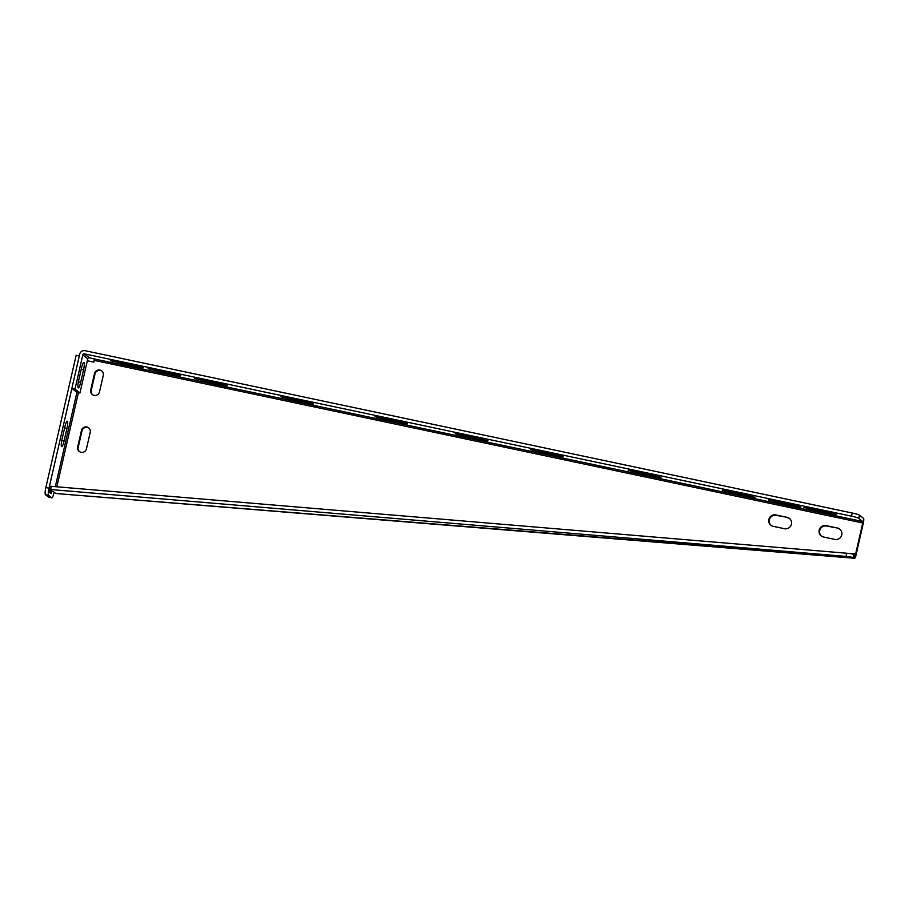 <?xml version="1.0" encoding="UTF-8"?>
<svg xmlns="http://www.w3.org/2000/svg" width="909" height="909" viewBox="0 0 909 909"><rect width="100%" height="100%" fill="white"/><g stroke="black" fill="none" stroke-linecap="round" stroke-linejoin="round"><path stroke-width="1.36" d="M49.529 490.156L51.745 490.337L50.768 489.542L846.131 556.422A6.511 0.727 5.7 0 1 853.199 557.649L853.528 554.422L854.801 555.035L855.642 553.956L856.164 554.365C855.676 557.058 855.119 558.365 854.483 558.262L854.869 555.058M49.291 491.167L53.154 491.485L55.006 492.996A11.726 1.307 -174.3 0 1 56.96 493.61L853.199 557.649M87.332 360.759L93.82 362.134L94.309 358.941L89.321 357.816A1.307 1.273 128.6 0 0 87.775 358.816L79.958 392.983L74.992 389.018L82.821 354.862A1.307 1.273 -51.4 0 1 84.367 353.862L851.494 516.176A6.511 0.579 12.9 0 1 858.8 518.335L862.823 521.55L862.743 522.982L855.642 553.956L847.415 553.286M57.472 486.86A2.602 2.557 -51.4 0 0 56.937 486.44L55.949 486.395M81.458 430.491A4.556 4.465 128.6 0 1 88.684 427.855A4.556 4.465 128.6 0 1 90.23 432.343L86.457 448.796A4.556 4.465 128.6 0 1 79.231 451.432A4.556 4.465 128.6 0 1 77.685 446.933L81.458 430.491L81.969 430.9L78.197 447.353A4.556 4.465 -51.4 0 0 79.492 451.625M103.274 375.406L99.501 391.859A4.556 4.465 128.6 0 1 92.264 394.495A4.556 4.465 128.6 0 1 90.73 390.006L94.491 373.554A4.556 4.465 128.6 0 1 101.728 370.917A4.556 4.465 128.6 0 1 103.274 375.406M787.08 517.323A5.863 5.738 128.6 0 1 790.978 525.47A5.863 5.738 128.6 0 1 784.467 528.708L773.184 526.322A5.863 5.738 128.6 0 1 769.298 518.175A5.863 5.738 128.6 0 1 775.797 514.937L787.08 517.323L776.309 515.346A5.863 5.738 -51.4 0 0 771.093 525.402M837.439 528.027A5.863 5.738 128.6 0 1 841.336 536.174A5.863 5.738 128.6 0 1 834.837 539.412L823.543 537.026A5.863 5.738 128.6 0 1 819.657 528.879A5.863 5.738 128.6 0 1 826.156 525.641L837.439 528.027L826.667 526.05A5.863 5.738 -51.4 0 0 821.452 536.117M856.164 554.365L863.255 523.391A4.556 0.829 -78.1 0 0 863.55 518.38L859.528 515.164A6.511 0.579 -167.1 0 0 852.222 513.017L85.094 350.704A4.556 4.465 128.6 0 0 79.685 354.203L71.868 388.359L74.992 389.018M51.779 497.859A6.511 1.182 -78.1 0 1 51.677 497.802L48.586 495.337A6.511 1.182 -78.1 0 1 49.006 488.178L79.288 355.964L76.151 355.305L45.87 487.519A6.511 1.182 101.9 0 0 45.45 494.666L48.552 497.143A6.511 1.182 101.9 0 0 48.643 497.189L51.779 497.859A6.511 1.182 -78.1 0 0 53.426 494.985L54.154 492.269M55.665 486.701L56.994 486.485M840.052 529.356A5.863 5.738 -51.4 0 0 837.95 528.447M789.694 518.641A5.863 5.738 -51.4 0 0 787.592 517.732M101.978 371.133A4.556 4.465 -51.4 0 0 95.013 373.963L91.241 390.416A4.556 4.465 -51.4 0 0 92.536 394.688M88.934 428.071A4.556 4.465 -51.4 0 0 81.969 430.9M51.688 491.371L51.165 493.655L49.097 492.008L50.404 486.315L51.04 486.815M61.994 439.445L64.891 426.787A6.511 1.182 -78.1 0 1 67.277 421.242A6.511 1.182 -78.1 0 1 66.959 428.446L64.062 441.092A6.511 1.182 -78.1 0 1 61.676 446.649A6.511 1.182 -78.1 0 1 61.994 439.445M81.515 368.031A6.511 1.182 -78.1 0 1 83.889 362.486A6.511 1.182 -78.1 0 1 83.583 369.69L80.685 382.337A6.511 1.182 -78.1 0 1 78.299 387.882A6.511 1.182 -78.1 0 1 78.617 380.689L81.515 368.031M71.868 388.359L76.822 392.313L79.958 392.983M298.891 401.255L280.961 396.813L308.526 402.323L313.696 403.914L309.969 403.471L298.891 401.255L299.118 400.244M302.413 401.028L302.231 401.835M392.915 421.151L374.985 416.708L402.551 422.219L407.721 423.81L403.994 423.367L392.915 421.151L393.154 420.14M396.449 420.924L396.256 421.731M460.011 434.252L487.951 440.785L461.874 435.741L455.227 433.684L460.011 434.252M476.68 437.899L476.498 438.706M551.899 453.818L551.718 454.625L548.377 454.046L530.447 449.603L558.012 455.114L563.182 456.704L551.718 454.625M649.685 474.509L649.503 475.316L646.163 474.737L628.233 470.294L655.798 475.805L660.968 477.395L649.503 475.316M727.052 490.758L754.993 497.291L728.904 492.246L722.269 490.19L727.052 490.758M743.721 494.405L743.528 495.212M789.694 504.131L789.512 504.938L786.171 504.359L768.241 499.916L795.795 505.427L800.965 507.017L789.512 504.938M825.417 511.687L825.236 512.506L821.895 511.915L803.965 507.472L831.53 512.983L836.7 514.585L825.236 512.506M139.679 367.441L110.671 360.782L138.236 366.293L143.406 367.884L139.679 367.441L139.861 366.668M132.123 364.998L131.941 365.804M177.073 375.36L148.076 368.702L175.63 374.201L180.8 375.803L177.073 375.36L177.255 374.576M169.528 372.906L169.335 373.724M223.466 385.177L194.458 378.508L222.023 384.018L227.182 385.609L223.466 385.177L223.637 384.393M215.91 382.723L215.728 383.541M51.018 487.031L50.256 486.974M50.768 489.542L51.086 486.315L846.449 553.206A6.511 0.727 -174.3 0 1 853.528 554.422M56.96 493.61L854.483 558.262M862.743 522.982L94.229 360.373M78.424 392.654L56.937 486.44M94.309 358.941L862.823 521.55M53.426 494.985L54.063 492.224M55.335 486.679L76.935 392.347M45.87 487.519L49.006 488.178M45.45 494.666L48.586 495.337M48.552 497.143L51.677 497.802M61.744 440.604L64.062 441.092M64.63 427.946L66.959 428.446M87.775 358.816L82.821 354.862M81.253 369.19L83.583 369.69M78.367 381.848L80.685 382.337M859.528 515.164L858.8 518.335M852.222 513.017L851.494 516.176M287.846 397.824L287.608 398.869M310.151 402.698L309.969 403.471M381.871 417.72L381.632 418.765M404.175 422.594L403.994 423.367M462.113 434.695L461.874 435.741M473.384 437.115L473.157 438.127M484.406 439.57L484.236 440.354M548.604 453.034L548.377 454.046M559.637 455.477L559.455 456.261M537.333 450.614L537.094 451.659M646.401 473.725L646.163 474.737M657.423 476.168L657.241 476.952M635.118 471.305L634.88 472.35M729.143 491.201L728.904 492.246M740.426 493.621L740.187 494.632M751.448 496.064L751.266 496.848M786.399 503.347L786.171 504.359M797.42 505.79L797.238 506.574M775.127 500.927L774.888 501.973M822.134 510.915L821.895 511.915M833.155 513.358L832.974 514.142M810.851 508.483L810.612 509.529M117.556 361.793L117.318 362.839M128.839 364.214L128.601 365.225M154.95 369.702L154.712 370.747M166.233 372.133L165.995 373.133M201.343 379.519L201.105 380.564M212.615 381.939L212.388 382.95M84.367 353.862L89.321 357.816M846.131 556.422L846.449 553.206"/></g></svg>
